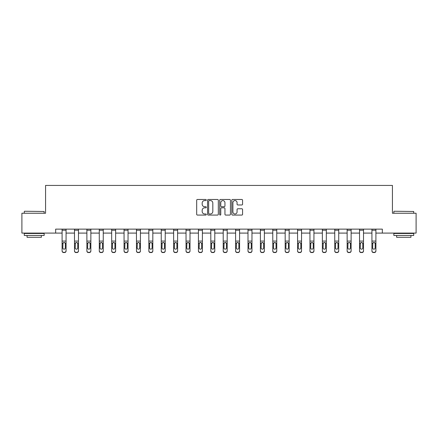 <?xml version="1.0" encoding="UTF-8"?>
<svg xmlns="http://www.w3.org/2000/svg" width="438" height="438" viewBox="0 0 438 438"><rect width="100%" height="100%" fill="white"/><g stroke="black" fill="none" stroke-linecap="round" stroke-linejoin="round"><path stroke-width="0.66" d="M206.287 200.024A0.547 0.547 0 0 0 205.745 199.476L197.456 199.476A0.777 0.777 0 0 0 196.678 200.254L196.678 214.291A0.777 0.777 0 0 0 197.456 215.074L205.745 215.074A0.547 0.547 0 0 0 206.287 214.527A0.547 0.547 0 0 0 205.745 213.979L204.672 213.979A2.497 2.497 0 0 1 202.175 211.483L202.175 210.317A2.497 2.497 0 0 1 204.672 207.82L205.745 207.82A0.547 0.547 0 0 0 206.287 207.273A0.547 0.547 0 0 0 205.745 206.731L204.672 206.731A2.497 2.497 0 0 1 202.175 204.234L202.175 203.062A2.497 2.497 0 0 1 204.672 200.566L205.745 200.566A0.547 0.547 0 0 0 206.287 200.024M241.787 204.973A0.777 0.777 0 0 0 242.57 204.196L242.57 200.254A0.777 0.777 0 0 0 241.787 199.476L232.589 199.476A0.777 0.777 0 0 0 231.806 200.254L231.806 214.291A0.777 0.777 0 0 0 232.589 215.074L241.787 215.074A0.777 0.777 0 0 0 242.57 214.291L242.57 209.534A0.777 0.777 0 0 0 241.787 208.756L237.85 208.756A0.777 0.777 0 0 0 237.073 209.534L237.073 211.893A2.086 2.086 0 0 1 234.987 213.979A2.086 2.086 0 0 1 232.901 211.893L232.901 202.652A2.086 2.086 0 0 1 234.987 200.566A2.086 2.086 0 0 1 237.073 202.652L237.073 204.196A0.777 0.777 0 0 0 237.85 204.973L241.787 204.973M55.664 233.093L21.9 233.093L21.9 213.235L45.574 213.235L45.574 185.427L392.426 185.427L392.426 213.235L416.1 213.235L416.1 233.093L382.336 233.093L382.336 229.123L55.664 229.123L55.664 233.093L62.097 233.093M218.316 200.254A0.777 0.777 0 0 0 217.538 199.476L208.335 199.476A0.777 0.777 0 0 0 207.557 200.254L207.557 214.291A0.777 0.777 0 0 0 208.335 215.074L217.538 215.074A0.777 0.777 0 0 0 218.316 214.291L218.316 200.254M220.462 199.476L229.665 199.476A0.777 0.777 0 0 1 230.443 200.254L230.443 214.291A0.777 0.777 0 0 1 229.665 215.074L225.723 215.074A0.777 0.777 0 0 1 224.946 214.291L224.946 208.597A0.777 0.777 0 0 0 224.168 207.82L221.551 207.82A0.777 0.777 0 0 0 220.774 208.597L220.774 214.527A0.547 0.547 0 0 1 220.226 215.074A0.547 0.547 0 0 1 219.684 214.527L219.684 200.254A0.777 0.777 0 0 1 220.462 199.476M66.072 233.093L74.493 233.093M78.462 233.093L86.883 233.093M90.858 233.093L99.278 233.093M103.253 233.093L111.674 233.093M115.643 233.093L124.063 233.093M128.038 233.093L136.459 233.093M140.428 233.093L148.849 233.093M152.824 233.093L161.244 233.093M165.219 233.093L173.64 233.093M177.609 233.093L186.03 233.093M190.004 233.093L198.425 233.093M202.394 233.093L210.815 233.093M214.79 233.093L223.21 233.093M227.185 233.093L235.606 233.093M239.575 233.093L247.996 233.093M251.97 233.093L260.391 233.093M264.36 233.093L272.781 233.093M276.756 233.093L285.176 233.093M289.151 233.093L297.572 233.093M301.541 233.093L309.962 233.093M313.936 233.093L322.357 233.093M326.326 233.093L334.747 233.093M338.722 233.093L347.142 233.093M351.117 233.093L359.538 233.093M363.507 233.093L371.928 233.093M375.903 233.093L382.336 233.093M209.194 200.566A0.547 0.547 0 0 0 208.647 201.113L208.647 213.432A0.547 0.547 0 0 0 209.194 213.979L210.322 213.979A2.497 2.497 0 0 0 212.819 211.483L212.819 203.062A2.497 2.497 0 0 0 210.322 200.566L209.194 200.566M224.946 202.695A2.086 2.086 0 0 0 222.86 200.609A2.086 2.086 0 0 0 220.774 202.695L220.774 205.948A0.777 0.777 0 0 0 221.551 206.731L224.168 206.731A0.777 0.777 0 0 0 224.946 205.948L224.946 202.695M62.097 243.391L62.097 250.75A1.588 1.577 -0 0 0 63.685 252.326L64.485 252.326A1.588 1.577 -0 0 0 66.072 250.75L66.072 250.996A1.588 1.577 180 0 1 64.485 252.573L64.485 252.326M65.355 247.908L65.355 243.725L65.355 247.908A1.27 1.259 180 0 1 64.085 249.173A1.27 1.259 180 0 0 65.355 247.908M62.815 248.16L62.815 247.908A1.27 1.259 180 0 0 64.085 249.173M63.422 242.636L62.815 243.627M64.747 242.636L64.085 242.449L65.213 243.139L65.355 243.725M62.097 250.75L62.097 229.14L66.072 229.14L66.072 250.75M63.685 252.326L64.485 252.573M63.685 252.573A1.588 1.577 180 0 1 62.097 250.996M62.097 243.139L62.952 243.139L62.815 247.908M62.952 243.139L64.085 242.449M24.523 211.247L44.145 211.483L24.523 211.247M34.213 235.474L24.282 235.474L24.282 233.492L44.145 233.492L44.145 235.474L34.213 235.474M41.364 235.474L41.364 237.303L27.063 237.303L27.063 235.474M394.096 211.247L413.718 211.483L394.096 211.247M403.787 235.474L393.855 235.474L393.855 233.492L413.718 233.492L413.718 235.474L403.787 235.474M410.937 235.474L410.937 237.303L396.636 237.303L396.636 235.474M74.493 243.391L74.493 250.75A1.588 1.577 -0 0 0 76.081 252.326L76.874 252.326A1.588 1.577 -0 0 0 78.462 250.75L78.462 250.996A1.588 1.577 180 0 1 76.874 252.573L76.874 252.326M77.75 247.908L77.75 243.725L77.75 247.908A1.27 1.259 180 0 1 76.48 249.173A1.27 1.259 180 0 0 77.75 247.908M75.205 248.16L75.205 247.908A1.27 1.259 180 0 0 76.48 249.173M75.812 242.636L75.205 243.627M77.143 242.636L76.48 242.449L77.608 243.139L77.75 243.725M86.883 243.391L86.883 250.75A1.588 1.577 -0 0 0 88.476 252.326L89.27 252.326A1.588 1.577 -0 0 0 90.858 250.75L90.858 250.996A1.588 1.577 180 0 1 89.27 252.573L89.27 252.326M90.14 247.908L90.14 243.725L90.14 247.908A1.27 1.259 180 0 1 88.87 249.173A1.27 1.259 180 0 0 90.14 247.908M87.6 248.16L87.6 247.908A1.27 1.259 180 0 0 88.87 249.173M88.208 242.636L87.6 243.627M89.533 242.636L88.87 242.449L90.004 243.139L90.14 243.725M74.493 250.75L74.493 229.14L78.462 229.14L78.462 250.75M76.081 252.326L76.874 252.573M76.081 252.573A1.588 1.577 180 0 1 74.493 250.996M74.493 243.139L75.347 243.139L75.205 247.908M75.347 243.139L76.48 242.449M86.883 250.75L86.883 229.14L90.858 229.14L90.858 250.75M88.476 252.326L89.27 252.573M88.476 252.573A1.588 1.577 180 0 1 86.883 250.996M86.883 243.139L87.742 243.139L87.6 247.908M87.742 243.139L88.87 242.449M99.278 243.391L99.278 250.75A1.588 1.577 -0 0 0 100.866 252.326L101.66 252.326A1.588 1.577 -0 0 0 103.253 250.75L103.253 250.996A1.588 1.577 180 0 1 101.66 252.573L101.66 252.326M102.536 247.908L102.536 243.725L102.536 247.908A1.27 1.259 180 0 1 101.266 249.173A1.27 1.259 180 0 0 102.536 247.908M99.995 248.16L99.995 247.908A1.27 1.259 180 0 0 101.266 249.173M100.603 242.636L99.995 243.627M101.928 242.636L101.266 242.449L102.393 243.139L102.536 243.725M111.674 243.391L111.674 250.75A1.588 1.577 -0 0 0 113.261 252.326L114.055 252.326A1.588 1.577 -0 0 0 115.643 250.75L115.643 250.996A1.588 1.577 180 0 1 114.055 252.573L114.055 252.326M114.931 247.908L114.931 243.725L114.931 247.908A1.27 1.259 180 0 1 113.656 249.173A1.27 1.259 180 0 0 114.931 247.908M112.385 248.16L112.385 247.908A1.27 1.259 180 0 0 113.656 249.173M112.993 242.636L112.385 243.627M114.323 242.636L113.656 242.449L114.789 243.139L114.931 243.725M124.063 243.391L124.063 250.75A1.588 1.577 -0 0 0 125.651 252.326L126.451 252.326A1.588 1.577 -0 0 0 128.038 250.75L128.038 250.996A1.588 1.577 180 0 1 126.451 252.573L126.451 252.326M127.321 247.908L127.321 243.725L127.321 247.908A1.27 1.259 180 0 1 126.051 249.173A1.27 1.259 180 0 0 127.321 247.908M124.781 248.16L124.781 247.908A1.27 1.259 180 0 0 126.051 249.173M125.388 242.636L124.781 243.627M126.713 242.636L126.051 242.449L127.179 243.139L127.321 243.725M99.278 250.75L99.278 229.14L103.253 229.14L103.253 250.75M100.866 252.326L101.66 252.573M100.866 252.573A1.588 1.577 180 0 1 99.278 250.996M99.278 243.139L100.132 243.139L99.995 247.908M100.132 243.139L101.266 242.449M111.674 250.75L111.674 229.14L115.643 229.14L115.643 250.75M113.261 252.326L114.055 252.573M113.261 252.573A1.588 1.577 180 0 1 111.674 250.996M111.674 243.139L112.528 243.139L112.385 247.908M112.528 243.139L113.656 242.449M124.063 250.75L124.063 229.14L128.038 229.14L128.038 250.75M125.651 252.326L126.451 252.573M125.651 252.573A1.588 1.577 180 0 1 124.063 250.996M124.063 243.139L124.923 243.139L124.781 247.908M124.923 243.139L126.051 242.449M136.459 243.391L136.459 250.75A1.588 1.577 -0 0 0 138.047 252.326L138.841 252.326A1.588 1.577 -0 0 0 140.428 250.75L140.428 250.996A1.588 1.577 180 0 1 138.841 252.573L138.841 252.326M139.717 247.908L139.717 243.725L139.717 247.908A1.27 1.259 180 0 1 138.446 249.173A1.27 1.259 180 0 0 139.717 247.908M137.171 248.16L137.171 247.908A1.27 1.259 180 0 0 138.446 249.173M137.778 242.636L137.171 243.627M139.109 242.636L138.446 242.449L139.574 243.139L139.717 243.725M136.459 250.75L136.459 229.14L140.428 229.14L140.428 250.75M138.047 252.326L138.841 252.573M138.047 252.573A1.588 1.577 180 0 1 136.459 250.996M136.459 243.139L137.313 243.139L137.171 247.908M137.313 243.139L138.446 242.449M148.849 243.391L148.849 250.75A1.588 1.577 -0 0 0 150.442 252.326L151.236 252.326A1.588 1.577 -0 0 0 152.824 250.75L152.824 250.996A1.588 1.577 180 0 1 151.236 252.573L151.236 252.326M152.106 247.908L152.106 243.725L152.106 247.908A1.27 1.259 180 0 1 150.836 249.173A1.27 1.259 180 0 0 152.106 247.908M149.566 248.16L149.566 247.908A1.27 1.259 180 0 0 150.836 249.173M150.174 242.636L149.566 243.627M151.499 242.636L150.836 242.449L151.97 243.139L152.106 243.725M148.849 250.75L148.849 229.14L152.824 229.14L152.824 250.75M150.442 252.326L151.236 252.573M150.442 252.573A1.588 1.577 180 0 1 148.849 250.996M148.849 243.139L149.708 243.139L149.566 247.908M149.708 243.139L150.836 242.449M161.244 243.391L161.244 250.75A1.588 1.577 -0 0 0 162.832 252.326L163.626 252.326A1.588 1.577 -0 0 0 165.219 250.75L165.219 250.996A1.588 1.577 180 0 1 163.626 252.573L163.626 252.326M164.502 247.908L164.502 243.725L164.502 247.908A1.27 1.259 180 0 1 163.232 249.173A1.27 1.259 180 0 0 164.502 247.908M161.961 248.16L161.961 247.908A1.27 1.259 180 0 0 163.232 249.173M162.569 242.636L161.961 243.627M163.894 242.636L163.232 242.449L164.359 243.139L164.502 243.725M161.244 250.75L161.244 229.14L165.219 229.14L165.219 250.75M162.832 252.326L163.626 252.573M162.832 252.573A1.588 1.577 180 0 1 161.244 250.996M161.244 243.139L162.098 243.139L161.961 247.908M162.098 243.139L163.232 242.449M173.64 243.391L173.64 250.75A1.588 1.577 -0 0 0 175.227 252.326L176.021 252.326A1.588 1.577 -0 0 0 177.609 250.75L177.609 250.996A1.588 1.577 180 0 1 176.021 252.573L176.021 252.326M176.897 247.908L176.897 243.725L176.897 247.908A1.27 1.259 180 0 1 175.622 249.173A1.27 1.259 180 0 0 176.897 247.908M174.351 248.16L174.351 247.908A1.27 1.259 180 0 0 175.622 249.173M174.959 242.636L174.351 243.627M176.29 242.636L175.622 242.449L176.755 243.139L176.897 243.725M173.64 250.75L173.64 229.14L177.609 229.14L177.609 250.75M175.227 252.326L176.021 252.573M175.227 252.573A1.588 1.577 180 0 1 173.64 250.996M173.64 243.139L174.494 243.139L174.351 247.908M174.494 243.139L175.622 242.449M186.03 243.391L186.03 250.75A1.588 1.577 -0 0 0 187.617 252.326L188.417 252.326A1.588 1.577 -0 0 0 190.004 250.75L190.004 250.996A1.588 1.577 180 0 1 188.417 252.573L188.417 252.326M189.287 247.908L189.287 243.725L189.287 247.908A1.27 1.259 180 0 1 188.017 249.173A1.27 1.259 180 0 0 189.287 247.908M186.747 248.16L186.747 247.908A1.27 1.259 180 0 0 188.017 249.173M187.355 242.636L186.747 243.627M188.679 242.636L188.017 242.449L189.145 243.139L189.287 243.725M186.03 250.75L186.03 229.14L190.004 229.14L190.004 250.75M187.617 252.326L188.417 252.573M187.617 252.573A1.588 1.577 180 0 1 186.03 250.996M186.03 243.139L186.889 243.139L186.747 247.908M186.889 243.139L188.017 242.449M198.425 243.391L198.425 250.75A1.588 1.577 -0 0 0 200.013 252.326L200.807 252.326A1.588 1.577 -0 0 0 202.394 250.75L202.394 250.996A1.588 1.577 180 0 1 200.807 252.573L200.807 252.326M201.683 247.908L201.683 243.725L201.683 247.908A1.27 1.259 180 0 1 200.412 249.173A1.27 1.259 180 0 0 201.683 247.908M199.137 248.16L199.137 247.908A1.27 1.259 180 0 0 200.412 249.173M199.744 242.636L199.137 243.627M201.075 242.636L200.412 242.449L201.54 243.139L201.683 243.725M198.425 250.75L198.425 229.14L202.394 229.14L202.394 250.75M200.013 252.326L200.807 252.573M200.013 252.573A1.588 1.577 180 0 1 198.425 250.996M198.425 243.139L199.279 243.139L199.137 247.908M199.279 243.139L200.412 242.449M210.815 243.391L210.815 250.75A1.588 1.577 -0 0 0 212.408 252.326L213.202 252.326A1.588 1.577 -0 0 0 214.79 250.75L214.79 250.996A1.588 1.577 180 0 1 213.202 252.573L213.202 252.326M214.072 247.908L214.072 243.725L214.072 247.908A1.27 1.259 180 0 1 212.802 249.173A1.27 1.259 180 0 0 214.072 247.908M211.532 248.16L211.532 247.908A1.27 1.259 180 0 0 212.802 249.173M212.14 242.636L211.532 243.627M213.465 242.636L212.802 242.449L213.936 243.139L214.072 243.725M210.815 250.75L210.815 229.14L214.79 229.14L214.79 250.75M212.408 252.326L213.202 252.573M212.408 252.573A1.588 1.577 180 0 1 210.815 250.996M210.815 243.139L211.674 243.139L211.532 247.908M211.674 243.139L212.802 242.449M223.21 243.391L223.21 250.75A1.588 1.577 -0 0 0 224.798 252.326L225.592 252.326A1.588 1.577 -0 0 0 227.185 250.75L227.185 250.996A1.588 1.577 180 0 1 225.592 252.573L225.592 252.326M226.468 247.908L226.468 243.725L226.468 247.908A1.27 1.259 180 0 1 225.198 249.173A1.27 1.259 180 0 0 226.468 247.908M223.927 248.16L223.927 247.908A1.27 1.259 180 0 0 225.198 249.173M224.535 242.636L223.927 243.627M225.86 242.636L225.198 242.449L226.326 243.139L226.468 243.725M223.21 250.75L223.21 229.14L227.185 229.14L227.185 250.75M224.798 252.326L225.592 252.573M224.798 252.573A1.588 1.577 180 0 1 223.21 250.996M223.21 243.139L224.064 243.139L223.927 247.908M224.064 243.139L225.198 242.449M235.606 243.391L235.606 250.996A1.588 1.577 180 0 0 237.193 252.573L237.987 252.326A1.588 1.577 -0 0 0 239.575 250.75L239.575 250.996A1.588 1.577 180 0 1 237.987 252.573M238.863 247.908L238.863 243.725L238.863 247.908A1.27 1.259 180 0 1 237.588 249.173A1.27 1.259 180 0 0 238.863 247.908M236.317 248.16L236.317 247.908A1.27 1.259 180 0 0 237.588 249.173M236.925 242.636L236.317 243.627M238.256 242.636L237.588 242.449L238.721 243.139L238.863 243.725M235.606 250.75A1.588 1.577 -0 0 0 237.193 252.326L237.193 252.573A1.588 1.577 180 0 1 235.606 250.996L235.606 229.14L239.575 229.14L239.575 250.75M237.193 252.326L237.987 252.326M235.606 243.139L236.46 243.139L236.317 247.908M236.46 243.139L237.588 242.449M247.996 243.391L247.996 250.75A1.588 1.577 -0 0 0 249.583 252.326L250.383 252.326A1.588 1.577 -0 0 0 251.97 250.75L251.97 250.996A1.588 1.577 180 0 1 250.383 252.573L250.383 252.326M251.253 247.908L251.253 243.725L251.253 247.908A1.27 1.259 180 0 1 249.983 249.173A1.27 1.259 180 0 0 251.253 247.908M248.713 248.16L248.713 247.908A1.27 1.259 180 0 0 249.983 249.173M249.321 242.636L248.713 243.627M250.645 242.636L249.983 242.449L251.111 243.139L251.253 243.725M247.996 250.75L247.996 229.14L251.97 229.14L251.97 250.75M249.583 252.326L250.383 252.573M249.583 252.573A1.588 1.577 180 0 1 247.996 250.996M247.996 243.139L248.855 243.139L248.713 247.908M248.855 243.139L249.983 242.449M260.391 243.391L260.391 250.75A1.588 1.577 -0 0 0 261.979 252.326L262.773 252.326A1.588 1.577 -0 0 0 264.36 250.75L264.36 250.996A1.588 1.577 180 0 1 262.773 252.573L262.773 252.326M263.649 247.908L263.649 243.725L263.649 247.908A1.27 1.259 180 0 1 262.378 249.173A1.27 1.259 180 0 0 263.649 247.908M261.103 248.16L261.103 247.908A1.27 1.259 180 0 0 262.378 249.173M261.71 242.636L261.103 243.627M263.041 242.636L262.378 242.449L263.506 243.139L263.649 243.725M260.391 250.75L260.391 229.14L264.36 229.14L264.36 250.75M261.979 252.326L262.773 252.573M261.979 252.573A1.588 1.577 180 0 1 260.391 250.996M260.391 243.139L261.245 243.139L261.103 247.908M261.245 243.139L262.378 242.449M272.781 243.391L272.781 250.75A1.588 1.577 -0 0 0 274.374 252.326L275.168 252.326A1.588 1.577 -0 0 0 276.756 250.75L276.756 250.996A1.588 1.577 180 0 1 275.168 252.573L275.168 252.326M276.039 247.908L276.039 243.725L276.039 247.908A1.27 1.259 180 0 1 274.768 249.173A1.27 1.259 180 0 0 276.039 247.908M273.498 248.16L273.498 247.908A1.27 1.259 180 0 0 274.768 249.173M274.106 242.636L273.498 243.627M275.431 242.636L274.768 242.449L275.902 243.139L276.039 243.725M272.781 250.75L272.781 229.14L276.756 229.14L276.756 250.75M274.374 252.326L275.168 252.573M274.374 252.573A1.588 1.577 180 0 1 272.781 250.996M272.781 243.139L273.64 243.139L273.498 247.908M273.64 243.139L274.768 242.449M285.176 243.391L285.176 250.75A1.588 1.577 -0 0 0 286.764 252.326L287.558 252.326A1.588 1.577 -0 0 0 289.151 250.75L289.151 250.996A1.588 1.577 180 0 1 287.558 252.573L287.558 252.326M288.434 247.908L288.434 243.725L288.434 247.908A1.27 1.259 180 0 1 287.164 249.173A1.27 1.259 180 0 0 288.434 247.908M285.894 248.16L285.894 247.908A1.27 1.259 180 0 0 287.164 249.173M286.501 242.636L285.894 243.627M287.826 242.636L287.164 242.449L288.292 243.139L288.434 243.725M285.176 250.75L285.176 229.14L289.151 229.14L289.151 250.75M286.764 252.326L287.558 252.573M286.764 252.573A1.588 1.577 180 0 1 285.176 250.996M285.176 243.139L286.03 243.139L285.894 247.908M286.03 243.139L287.164 242.449M297.572 243.391L297.572 250.75A1.588 1.577 -0 0 0 299.159 252.326L299.953 252.326A1.588 1.577 -0 0 0 301.541 250.75L301.541 250.996A1.588 1.577 180 0 1 299.953 252.573L299.953 252.326M300.829 247.908L300.829 243.725L300.829 247.908A1.27 1.259 180 0 1 299.554 249.173A1.27 1.259 180 0 0 300.829 247.908M298.283 248.16L298.283 247.908A1.27 1.259 180 0 0 299.554 249.173M298.891 242.636L298.283 243.627M300.222 242.636L299.554 242.449L300.687 243.139L300.829 243.725M297.572 250.75L297.572 229.14L301.541 229.14L301.541 250.75M299.159 252.326L299.953 252.573M299.159 252.573A1.588 1.577 180 0 1 297.572 250.996M297.572 243.139L298.426 243.139L298.283 247.908M298.426 243.139L299.554 242.449M309.962 243.391L309.962 250.75A1.588 1.577 -0 0 0 311.549 252.326L312.349 252.326A1.588 1.577 -0 0 0 313.936 250.75L313.936 250.996A1.588 1.577 180 0 1 312.349 252.573L312.349 252.326M313.219 247.908L313.219 243.725L313.219 247.908A1.27 1.259 180 0 1 311.949 249.173A1.27 1.259 180 0 0 313.219 247.908M310.679 248.16L310.679 247.908A1.27 1.259 180 0 0 311.949 249.173M311.287 242.636L310.679 243.627M312.612 242.636L311.949 242.449L313.077 243.139L313.219 243.725M309.962 250.75L309.962 229.14L313.936 229.14L313.936 250.75M311.549 252.326L312.349 252.573M311.549 252.573A1.588 1.577 180 0 1 309.962 250.996M309.962 243.139L310.821 243.139L310.679 247.908M310.821 243.139L311.949 242.449M322.357 243.391L322.357 250.75A1.588 1.577 -0 0 0 323.945 252.326L324.739 252.326A1.588 1.577 -0 0 0 326.326 250.75L326.326 250.996A1.588 1.577 180 0 1 324.739 252.573L324.739 252.326M325.615 247.908L325.615 243.725L325.615 247.908A1.27 1.259 180 0 1 324.344 249.173A1.27 1.259 180 0 0 325.615 247.908M323.069 248.16L323.069 247.908A1.27 1.259 180 0 0 324.344 249.173M323.677 242.636L323.069 243.627M325.007 242.636L324.344 242.449L325.472 243.139L325.615 243.725M322.357 250.75L322.357 229.14L326.326 229.14L326.326 250.75M323.945 252.326L324.739 252.573M323.945 252.573A1.588 1.577 180 0 1 322.357 250.996M322.357 243.139L323.211 243.139L323.069 247.908M323.211 243.139L324.344 242.449M334.747 243.391L334.747 250.75A1.588 1.577 -0 0 0 336.34 252.326L337.134 252.326A1.588 1.577 -0 0 0 338.722 250.75L338.722 250.996A1.588 1.577 180 0 1 337.134 252.573L337.134 252.326M338.005 247.908L338.005 243.725L338.005 247.908A1.27 1.259 180 0 1 336.734 249.173A1.27 1.259 180 0 0 338.005 247.908M335.464 248.16L335.464 247.908A1.27 1.259 180 0 0 336.734 249.173M336.072 242.636L335.464 243.627M337.397 242.636L336.734 242.449L337.868 243.139L338.005 243.725M334.747 250.75L334.747 229.14L338.722 229.14L338.722 250.75M336.34 252.326L337.134 252.573M336.34 252.573A1.588 1.577 180 0 1 334.747 250.996M334.747 243.139L335.607 243.139L335.464 247.908M335.607 243.139L336.734 242.449M347.142 243.391L347.142 250.996A1.588 1.577 180 0 0 348.73 252.573L349.524 252.326A1.588 1.577 -0 0 0 351.117 250.75L351.117 250.996A1.588 1.577 180 0 1 349.524 252.573M350.4 247.908L350.4 243.725L350.4 247.908A1.27 1.259 180 0 1 349.13 249.173A1.27 1.259 180 0 0 350.4 247.908M347.86 248.16L347.86 247.908A1.27 1.259 180 0 0 349.13 249.173M348.467 242.636L347.86 243.627M349.792 242.636L349.13 242.449L350.258 243.139L350.4 243.725M347.142 250.75A1.588 1.577 -0 0 0 348.73 252.326L348.73 252.573A1.588 1.577 180 0 1 347.142 250.996L347.142 229.14L351.117 229.14L351.117 250.75M348.73 252.326L349.524 252.326M347.142 243.139L347.996 243.139L347.86 247.908M347.996 243.139L349.13 242.449M359.538 243.391L359.538 250.75A1.588 1.577 -0 0 0 361.126 252.326L361.919 252.326A1.588 1.577 -0 0 0 363.507 250.75L363.507 250.996A1.588 1.577 180 0 1 361.919 252.573L361.919 252.326M362.795 247.908L362.795 243.725L362.795 247.908A1.27 1.259 180 0 1 361.52 249.173A1.27 1.259 180 0 0 362.795 247.908M360.25 248.16L360.25 247.908A1.27 1.259 180 0 0 361.52 249.173M360.857 242.636L360.25 243.627M362.188 242.636L361.52 242.449L362.653 243.139L362.795 243.725M359.538 250.75L359.538 229.14L363.507 229.14L363.507 250.75M361.126 252.326L361.919 252.573M361.126 252.573A1.588 1.577 180 0 1 359.538 250.996M359.538 243.139L360.392 243.139L360.25 247.908M360.392 243.139L361.52 242.449M371.928 243.391L371.928 250.75A1.588 1.577 -0 0 0 373.515 252.326L374.315 252.326A1.588 1.577 -0 0 0 375.903 250.75L375.903 250.996A1.588 1.577 180 0 1 374.315 252.573L374.315 252.326M375.185 247.908L375.185 243.725L375.185 247.908A1.27 1.259 180 0 1 373.915 249.173A1.27 1.259 180 0 0 375.185 247.908M372.645 248.16L372.645 247.908A1.27 1.259 180 0 0 373.915 249.173M373.253 242.636L372.645 243.627M374.578 242.636L373.915 242.449L375.048 243.139L375.185 243.725M371.928 250.75L371.928 229.14L375.903 229.14L375.903 250.75M373.515 252.326L374.315 252.573M373.515 252.573A1.588 1.577 180 0 1 371.928 250.996M371.928 243.139L372.787 243.139L372.645 247.908M372.787 243.139L373.915 242.449M65.213 243.139L66.072 243.139M62.097 241.086L66.072 241.086M62.097 230.224L66.072 230.224M77.608 243.139L78.462 243.139M74.493 241.086L78.462 241.086M74.493 230.224L78.462 230.224M90.004 243.139L90.858 243.139M86.883 241.086L90.858 241.086M86.883 230.224L90.858 230.224M102.393 243.139L103.253 243.139M99.278 241.086L103.253 241.086M99.278 230.224L103.253 230.224M114.789 243.139L115.643 243.139M111.674 241.086L115.643 241.086M111.674 230.224L115.643 230.224M127.179 243.139L128.038 243.139M124.063 241.086L128.038 241.086M124.063 230.224L128.038 230.224M139.574 243.139L140.428 243.139M136.459 241.086L140.428 241.086M136.459 230.224L140.428 230.224M151.97 243.139L152.824 243.139M148.849 241.086L152.824 241.086M148.849 230.224L152.824 230.224M164.359 243.139L165.219 243.139M161.244 241.086L165.219 241.086M161.244 230.224L165.219 230.224M176.755 243.139L177.609 243.139M173.64 241.086L177.609 241.086M173.64 230.224L177.609 230.224M189.145 243.139L190.004 243.139M186.03 241.086L190.004 241.086M186.03 230.224L190.004 230.224M201.54 243.139L202.394 243.139M198.425 241.086L202.394 241.086M198.425 230.224L202.394 230.224M213.936 243.139L214.79 243.139M210.815 241.086L214.79 241.086M210.815 230.224L214.79 230.224M226.326 243.139L227.185 243.139M223.21 241.086L227.185 241.086M223.21 230.224L227.185 230.224M238.721 243.139L239.575 243.139M235.606 241.086L239.575 241.086M235.606 230.224L239.575 230.224M251.111 243.139L251.97 243.139M247.996 241.086L251.97 241.086M247.996 230.224L251.97 230.224M263.506 243.139L264.36 243.139M260.391 241.086L264.36 241.086M260.391 230.224L264.36 230.224M275.902 243.139L276.756 243.139M272.781 241.086L276.756 241.086M272.781 230.224L276.756 230.224M288.292 243.139L289.151 243.139M285.176 241.086L289.151 241.086M285.176 230.224L289.151 230.224M300.687 243.139L301.541 243.139M297.572 241.086L301.541 241.086M297.572 230.224L301.541 230.224M313.077 243.139L313.936 243.139M309.962 241.086L313.936 241.086M309.962 230.224L313.936 230.224M325.472 243.139L326.326 243.139M322.357 241.086L326.326 241.086M322.357 230.224L326.326 230.224M337.868 243.139L338.722 243.139M334.747 241.086L338.722 241.086M334.747 230.224L338.722 230.224M350.258 243.139L351.117 243.139M347.142 241.086L351.117 241.086M347.142 230.224L351.117 230.224M362.653 243.139L363.507 243.139M359.538 241.086L363.507 241.086M359.538 230.224L363.507 230.224M375.048 243.139L375.903 243.139M371.928 241.086L375.903 241.086M371.928 230.224L375.903 230.224M24.282 213.235L24.282 211.483M28.809 233.492L28.809 233.093M39.617 233.492L39.617 233.093M44.145 213.235L44.145 211.483M393.855 213.235L393.855 211.483M398.383 233.492L398.383 233.093M409.191 233.492L409.191 233.093M413.718 213.235L413.718 211.483"/></g></svg>
